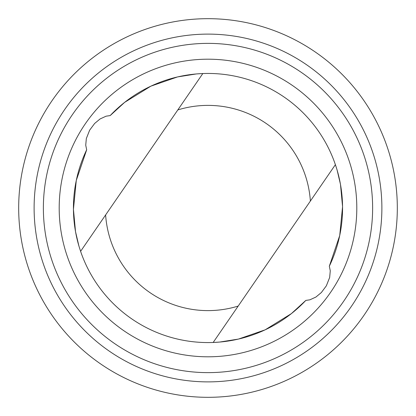 <?xml version="1.0" encoding="UTF-8"?>
<svg xmlns="http://www.w3.org/2000/svg" width="416" height="416" viewBox="0 0 416 416"><rect width="100%" height="100%" fill="white"/><g stroke="black" fill="none" stroke-linecap="round" stroke-linejoin="round"><path stroke-width="0.62" d="M86.674 149.791L76.279 180.45L73.44 209.352L75.52 231.624L78.936 246.1L80.6 251.342A134.571 134.571 0 0 0 305.807 300.425L309.915 299.811L315.947 297.029L321.344 292.547L326.352 285.823L329.67 277.441L330.268 270.8L329.326 266.209A134.571 134.571 0 0 0 110.193 115.575L106.085 116.189L100.053 118.971L94.656 123.453L89.648 130.177L86.33 138.559L85.732 145.2L86.674 149.791A134.571 134.571 0 0 0 78.936 246.1M329.326 266.209L339.721 235.55L342.56 206.648L340.48 184.376L337.064 169.9L335.4 164.658L310.378 201.053A102.612 102.612 0 0 0 177.814 109.928L80.6 251.342A134.571 134.571 0 0 0 213.169 342.472L219.57 342.072L238.451 339.076L265.122 329.841L291.356 313.643L305.807 300.425M310.378 201.053L213.169 342.472M21.232 238.982A189.322 189.322 0 0 0 328.214 354.255A189.322 189.322 0 0 0 274.555 30.763A189.322 189.322 0 0 0 21.232 238.982M36.457 236.454A173.888 173.888 0 0 0 318.412 342.332A173.888 173.888 0 0 0 269.131 45.214A173.888 173.888 0 0 0 36.457 236.454M45.594 234.941A164.627 164.627 0 0 0 312.536 335.182A164.627 164.627 0 0 0 265.876 53.882A164.627 164.627 0 0 0 45.594 234.941M61.199 232.352A148.808 148.808 0 0 0 302.489 322.956A148.808 148.808 0 0 0 260.312 68.692A148.808 148.808 0 0 0 61.199 232.352M177.814 109.928L202.831 73.528L196.43 73.928L177.549 76.924L150.878 86.159L124.644 102.357L110.193 115.575M105.622 214.947A102.612 102.612 0 0 0 238.186 306.072"/></g></svg>
